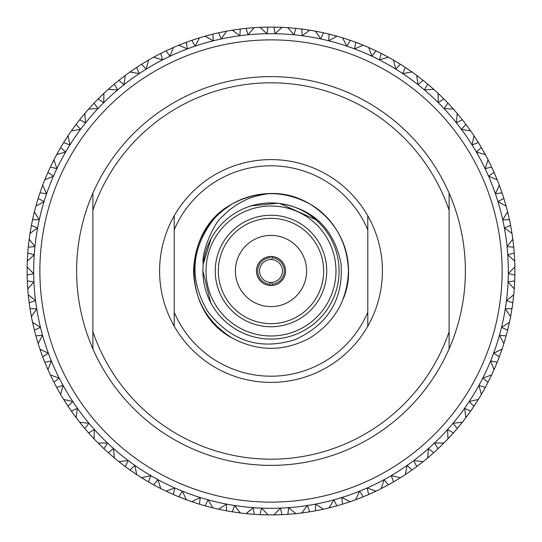<?xml version="1.0" encoding="UTF-8"?>
<svg xmlns="http://www.w3.org/2000/svg" width="542" height="542" viewBox="0 0 542 542"><rect width="100%" height="100%" fill="white"/><g stroke="black" fill="none" stroke-linecap="round" stroke-linejoin="round"><path stroke-width="0.81" d="M271.928 285.526L271.928 282.423A11.463 11.463 0 0 0 282.463 271A11.463 11.463 0 0 0 270.072 259.577A11.463 11.463 0 0 0 259.537 271A11.463 11.463 0 0 0 270.072 282.423L270.072 285.526A14.559 14.559 0 0 0 285.559 271A14.559 14.559 0 0 0 270.072 256.474L270.072 257.714A13.32 13.32 0 0 0 257.68 271A13.32 13.32 0 0 0 270.072 284.286L270.072 282.423A11.463 11.463 0 0 0 271.928 282.423L271.928 284.286A13.32 13.32 0 0 0 284.32 271A13.32 13.32 0 0 0 271.928 257.714L271.928 256.474M271.928 259.577L271.928 257.714L271.928 259.577M270.072 256.474A14.559 14.559 0 0 0 256.441 271A14.559 14.559 0 0 0 270.072 285.526M235.391 271A35.609 35.609 0 0 0 288.805 301.84A35.609 35.609 0 0 0 288.805 240.16A35.609 35.609 0 0 0 235.391 271M218.345 271A52.655 52.655 0 0 0 297.328 316.603A52.655 52.655 0 0 0 297.328 225.397A52.655 52.655 0 0 0 218.345 271M215.242 271A55.758 55.758 0 0 0 298.879 319.285A55.758 55.758 0 0 0 298.879 222.715A55.758 55.758 0 0 0 215.242 271M202.925 271A68.075 68.075 0 0 1 305.038 212.044A68.075 68.075 0 0 1 305.038 329.956A68.075 68.075 0 0 1 202.925 271M211.075 238.704L203.297 263.961C200.797 253.216 214.388 221.658 222.593 216.373C229.239 209.625 236.278 204.497 243.71 200.967C249.171 197.837 257.552 195.377 268.852 193.589C311.379 191.048 349.231 229.117 348.438 271C347.395 300.2 334.489 322.558 309.719 338.066C283.906 351.758 258.094 351.758 232.281 338.066C207.511 322.558 194.605 300.2 193.562 271C194.605 241.8 207.511 219.442 232.281 203.934C258.094 190.242 283.906 190.242 309.719 203.934C334.489 219.442 347.395 241.8 348.438 271C347.395 300.2 334.489 322.558 309.719 338.066C283.906 351.758 258.094 351.758 232.281 338.066C207.511 322.558 194.605 300.2 193.562 271C194.605 241.8 207.511 219.442 232.281 203.934C258.094 190.242 283.906 190.242 309.719 203.934C334.489 219.442 347.395 241.8 348.438 271C347.395 300.2 334.489 322.558 309.719 338.066C283.906 351.758 258.094 351.758 232.281 338.066C181.374 311.718 181.374 230.282 232.281 203.934C258.094 190.242 283.906 190.242 309.719 203.934C334.489 219.442 347.395 241.8 348.438 271C347.395 300.2 334.489 322.558 309.719 338.066C283.906 351.758 258.094 351.758 232.281 338.066C207.511 322.558 194.605 300.2 193.562 271C194.605 241.8 207.511 219.442 232.281 203.934C258.094 190.242 283.906 190.242 309.719 203.934C341.846 221.542 357.598 265.275 343.276 298.805L343.459 298.317M268.852 193.589A77.438 77.438 0 0 0 215.411 217.085C191.048 247.274 188.474 278.717 207.688 311.406C230.757 341.128 259.842 350.559 294.95 339.712C328.106 324.583 343.479 299.265 341.067 263.778C334.177 229.171 313.764 209.077 279.821 203.501L315.668 219.625M277.504 203.236L251.203 205.865M202.932 271L210.682 302.565M271 508.321A237.321 237.321 0 0 1 65.474 152.336A237.321 237.321 0 0 1 476.526 152.336A237.321 237.321 0 0 1 271 508.321M185.879 498.823L185.249 499.331L178.779 496.797L182.417 491.167L186.299 499.717A243.9 243.9 0 0 0 191.787 501.682L200.208 497.522L199.463 504.175L191.787 501.682L198.135 503.762M160.466 487.637L159.782 488.064L153.643 484.812L157.891 479.636L160.778 488.572A243.9 243.9 0 0 0 166.008 491.147L174.849 487.976L173.345 494.5L167.024 491.628L166.943 490.822M136.489 473.627L135.764 473.972L130.039 470.036L134.85 465.382L136.692 474.589A243.9 243.9 0 0 0 141.597 477.746L150.744 475.598L148.508 481.906L141.597 477.746L147.309 481.208M114.267 456.974L113.508 457.231L108.265 452.672L113.576 448.6L114.362 457.956A243.9 243.9 0 0 0 118.874 461.642L128.203 460.558L125.263 466.574L118.874 461.642L124.152 465.741M94.091 437.895L93.305 438.065L88.617 432.936L94.362 429.494L94.071 438.878A243.9 243.9 0 0 0 98.136 443.058L107.526 443.044L103.922 448.681L98.136 443.058L102.912 447.733M76.219 416.642L75.419 416.723L71.348 411.093L77.445 408.322L76.09 417.618A243.9 243.9 0 0 0 79.647 422.232L88.983 423.288L84.755 428.478L79.647 422.232L83.861 427.421M60.887 393.485L60.081 393.478L56.68 387.422L63.048 385.369L60.643 394.447A243.9 243.9 0 0 0 63.658 399.434L72.804 401.547L68.014 406.222L63.658 399.434L67.249 405.064M48.299 368.736L47.493 368.635L44.803 362.232L51.368 360.918L47.947 369.664A243.9 243.9 0 0 0 50.365 374.962L59.22 378.099L53.929 382.205L50.365 374.962L53.299 380.965M38.604 342.713L37.825 342.524L35.88 335.85L42.554 335.295L38.15 343.594A243.9 243.9 0 0 0 39.952 349.136L48.387 353.262L42.662 356.731L39.952 349.136L42.181 355.437M31.944 315.756L31.192 315.478L30.02 308.628L36.714 308.832L31.395 316.575A243.9 243.9 0 0 0 32.554 322.287L40.46 327.354L34.383 330.146L32.554 322.287L34.051 328.798M28.401 288.215L27.683 287.849L27.303 280.912L33.922 281.881L27.764 288.967A243.9 243.9 0 0 0 28.259 294.773L35.542 300.702L29.18 302.788L28.259 294.773L29.004 301.413M28.021 260.451L27.351 260.004L27.757 253.067L34.234 254.787L27.303 261.122A243.9 243.9 0 0 0 27.134 266.949L33.692 273.669L27.134 275.018L27.134 266.949L27.114 273.629M30.806 232.823L30.189 232.301L31.389 225.458L37.622 227.904L30.013 233.406A243.9 243.9 0 0 0 29.187 239.178L34.932 246.603L28.265 247.193L29.187 239.178L28.401 245.811M36.727 205.689L36.172 205.106L38.143 198.44L44.058 201.577L35.874 206.184A243.9 243.9 0 0 0 34.39 211.82L39.254 219.849L32.561 219.673L34.39 211.82L32.859 218.324M45.697 179.409L45.21 178.765L47.933 172.37L53.448 176.164L44.79 179.802A243.9 243.9 0 0 0 42.676 185.235L46.592 193.765A237.321 237.321 0 0 0 39.254 219.849M50.406 166.956L53.943 159.768L56.863 168.691A237.321 237.321 0 0 0 46.592 193.765L39.966 192.83L42.283 186.285L43.082 186.136M72.296 130.757L71.971 130.019L76.07 124.409L80.582 129.355L71.327 130.934A243.9 243.9 0 0 0 68.035 135.751L69.918 144.951A237.321 237.321 0 0 0 65.677 151.984L56.659 154.612L60.629 147.587L65.677 151.984A237.321 237.321 0 0 0 56.863 168.691L50.386 167.004L53.434 160.764L54.241 160.71M53.943 159.768A243.9 243.9 0 0 1 56.659 154.612L60.629 147.587A243.9 243.9 0 0 1 63.678 142.532L68.035 135.751L67.418 136.679L68.224 136.72M89.579 109.023L89.342 108.251L94.051 103.143L97.973 108.569L88.597 109.091A243.9 243.9 0 0 0 84.776 113.495L85.602 122.851A237.321 237.321 0 0 0 69.918 144.951L63.678 142.532L67.418 136.679M109.227 89.396L109.078 88.603L114.335 84.071L117.614 89.904L108.237 89.349A243.9 243.9 0 0 0 103.942 93.292L103.698 102.682A237.321 237.321 0 0 0 85.595 122.851L79.674 119.735L84.776 113.495L80.534 118.651M130.981 72.14L130.92 71.334L136.665 67.432L139.26 73.604L130.005 71.984A243.9 243.9 0 0 0 125.29 75.406L123.976 84.708A237.321 237.321 0 0 0 103.698 102.682L98.163 98.915L103.942 93.292L99.139 97.933M154.565 57.479L154.592 56.673L160.744 53.441L162.62 59.871L153.61 57.208A243.9 243.9 0 0 0 148.535 60.074L146.164 69.159A237.321 237.321 0 0 0 123.976 84.708L118.901 80.331L125.29 75.406L119.992 79.471M179.659 45.596L179.788 44.796L186.265 42.29L187.39 48.888L178.752 45.216A243.9 243.9 0 0 0 173.379 47.486L169.992 56.246A237.321 237.321 0 0 0 146.164 69.159L141.631 64.241L148.535 60.074L142.803 63.509M205.953 36.653L206.163 35.874L212.891 34.126L213.257 40.806L205.086 36.178A243.9 243.9 0 0 0 199.497 37.818L195.127 46.131A237.321 237.321 0 0 0 169.992 56.246L166.042 50.84L173.379 47.486L167.017 50.372M233.087 30.765L233.392 30.02L240.269 29.044L239.869 35.725L232.288 30.189A243.9 243.9 0 0 0 226.542 31.185L221.258 38.949A237.321 237.321 0 0 0 195.127 46.131L191.821 40.311L199.497 37.818L193.135 39.864M260.722 28.008L261.102 27.303L268.053 27.12L266.894 33.712L259.984 27.351A243.9 243.9 0 0 0 254.164 27.683L248.033 34.79A237.321 237.321 0 0 0 221.258 38.949L218.636 32.784L226.542 31.185L219.991 32.493M288.486 28.421L288.947 27.764L295.871 28.374L293.967 34.79L287.836 27.683A243.9 243.9 0 0 0 282.016 27.351L275.106 33.712A237.321 237.321 0 0 0 248.033 34.79L246.129 28.374L254.164 27.683L247.511 28.231M316.027 31.998L316.562 31.395L323.364 32.784L320.742 38.949L315.458 31.185A243.9 243.9 0 0 0 309.712 30.189L302.131 35.725L301.731 29.044L309.712 30.189L303.107 29.221M342.978 38.685L343.574 38.15L350.179 40.311L346.873 46.131L342.503 37.818A243.9 243.9 0 0 0 336.914 36.178L328.743 40.806L329.109 34.126L336.914 36.178L330.457 34.458M368.987 48.407L369.644 47.94L375.958 50.84L372.008 56.246L368.621 47.486A243.9 243.9 0 0 0 363.248 45.216L354.61 48.888L355.735 42.29L363.248 45.216L357.036 42.777M393.722 61.029L394.427 60.636L400.369 64.241L395.836 69.159L393.465 60.074A243.9 243.9 0 0 0 388.39 57.208L379.38 59.871L381.256 53.441L388.39 57.208L382.489 54.071M416.859 76.381L417.604 76.076L423.099 80.331L418.024 84.708L416.71 75.406A243.9 243.9 0 0 0 411.995 71.984L402.74 73.604L405.335 67.432L411.995 71.984L406.486 68.197M438.092 94.281L438.871 94.064L443.837 98.915L438.302 102.682L438.058 93.292A243.9 243.9 0 0 0 433.763 89.349L424.386 89.904L427.665 84.071L433.763 89.349L428.722 84.959M457.15 114.477L457.943 114.348L462.326 119.735L456.398 122.851L457.224 113.495A243.9 243.9 0 0 0 453.403 109.091L444.027 108.569L447.949 103.143L453.403 109.091L448.905 104.152M473.776 136.72L474.582 136.679L478.322 142.532L472.082 144.951L473.965 135.751A243.9 243.9 0 0 0 470.673 130.934L461.418 129.355L465.93 124.409L470.673 130.934L466.764 125.52M487.759 160.71L488.566 160.764L491.614 167.004L485.137 168.691L488.057 159.768A243.9 243.9 0 0 0 485.341 154.612L476.323 151.984L481.371 147.587L485.341 154.612L482.068 148.786M498.918 186.136L499.717 186.285L502.034 192.83L495.408 193.765L499.324 185.235A243.9 243.9 0 0 0 497.21 179.802L488.552 176.164L494.067 172.37L497.21 179.802L494.622 173.643M507.109 212.667L507.881 212.904L509.439 219.673L502.746 219.849L507.61 211.82A243.9 243.9 0 0 0 506.126 206.184L497.942 201.577L503.857 198.44L506.126 206.184L504.263 199.768M512.217 239.964L512.956 240.289L513.735 247.193L507.068 246.603L512.813 239.178A243.9 243.9 0 0 0 511.987 233.406L504.378 227.904L510.611 225.458L511.987 233.406L510.862 226.82M514.182 267.66L514.88 268.066L514.866 275.018L508.308 273.669L514.866 266.949A243.9 243.9 0 0 0 514.697 261.122L507.766 254.787L514.243 253.067L514.697 261.122L514.338 254.449M512.976 295.404L513.626 295.885L512.82 302.788L506.458 300.702L513.741 294.773A243.9 243.9 0 0 0 514.236 288.967L508.078 281.881L514.697 280.912L514.236 288.967L514.636 282.301M508.62 322.829L509.209 323.384L507.617 330.146L501.54 327.354L509.446 322.287A243.9 243.9 0 0 0 510.605 316.575L505.286 308.832L511.98 308.628L510.605 316.575L511.763 309.997M501.16 349.576L501.682 350.193L499.338 356.731L493.613 353.262L502.048 349.136A243.9 243.9 0 0 0 503.85 343.594L499.446 335.295L506.12 335.85L503.85 343.594L505.747 337.185M490.706 375.301L491.154 375.972L488.071 382.205L482.78 378.099L491.635 374.962A243.9 243.9 0 0 0 494.053 369.664L490.632 360.918L497.197 362.232L494.053 369.664L496.675 363.513M477.387 399.671L477.753 400.389L473.986 406.222L469.196 401.547L478.342 399.434A243.9 243.9 0 0 0 481.357 394.447L478.952 385.369L485.32 387.422L481.357 394.447L484.656 388.634M461.371 422.353L461.655 423.112L457.245 428.478L453.017 423.288L462.353 422.232A243.9 243.9 0 0 0 465.91 417.618L464.555 408.322L470.652 411.093L465.91 417.618L469.853 412.225M442.875 443.071L443.071 443.851L438.078 448.681L434.474 443.044L443.864 443.058A243.9 243.9 0 0 0 447.929 438.878L447.638 429.494L453.383 432.936L447.929 438.878L452.462 433.973M422.143 461.54L422.245 462.34L416.737 466.574L413.797 460.558L423.126 461.642A243.9 243.9 0 0 0 427.638 457.956L428.424 448.6L433.736 452.672L427.638 457.956L432.699 453.593M399.44 477.529L399.454 478.335L393.492 481.906L391.256 475.598L400.402 477.746A243.9 243.9 0 0 0 405.308 474.589L407.15 465.382L411.961 470.036L405.308 474.589L410.829 470.835M375.057 490.822L374.976 491.628L368.655 494.5L367.151 487.976L375.992 491.147A243.9 243.9 0 0 0 381.222 488.572L384.109 479.636L388.357 484.812L381.222 488.572L387.137 485.476M212.925 507.881L205.12 505.835L208.087 499.832L212.925 507.881A243.9 243.9 0 0 0 218.602 509.202L226.488 504.114L226.509 510.808L219.693 509.439L219.435 508.681M349.319 501.248L349.15 502.041L342.537 504.175L341.792 497.522L350.213 501.682A243.9 243.9 0 0 0 355.701 499.717L359.583 491.167L363.221 496.797L355.701 499.717L361.934 497.312M239.693 512.183L239.191 512.82L240.302 512.962L232.322 511.811L234.584 505.51L240.302 512.962A243.9 243.9 0 0 0 246.095 513.626L253.351 507.664L254.13 514.317L246.095 513.626L254.13 514.317A243.9 243.9 0 0 0 260.024 514.656L261.556 508.139L268.087 514.88L260.024 514.656L264.781 514.819M505.286 308.832A237.321 237.321 0 0 0 504.378 227.904M502.746 219.849A237.321 237.321 0 0 0 275.106 33.712L273.947 27.12L282.016 27.351L275.336 27.141M186.299 499.717L178.779 496.797A243.9 243.9 0 0 1 173.345 494.5L172.078 493.938M160.778 488.572L153.643 484.812A243.9 243.9 0 0 1 148.508 481.906L142.546 478.335L142.56 477.529M136.692 474.589L130.039 470.036A243.9 243.9 0 0 1 125.263 466.574L119.748 462.34L119.857 461.54M114.362 457.956L108.265 452.672A243.9 243.9 0 0 1 103.922 448.681L98.929 443.851L99.125 443.071M94.071 438.878L88.617 432.936A243.9 243.9 0 0 1 84.755 428.478L80.345 423.112L80.629 422.353M76.09 417.618L71.348 411.093A243.9 243.9 0 0 1 68.014 406.222L64.247 400.389L64.613 399.671M60.643 394.447L56.68 387.422A243.9 243.9 0 0 1 53.929 382.205L50.846 375.972L51.294 375.301M47.947 369.664L44.803 362.232A243.9 243.9 0 0 1 42.662 356.731L40.318 350.193L40.84 349.576M38.15 343.594L35.88 335.85A243.9 243.9 0 0 1 34.383 330.146L32.791 323.384L33.38 322.829M31.395 316.575L30.02 308.628A243.9 243.9 0 0 1 29.18 302.788L28.374 295.885L29.024 295.404M27.764 288.967L27.303 280.912A243.9 243.9 0 0 1 27.134 275.018L27.12 268.066L27.818 267.66M27.303 261.122L27.757 253.067A243.9 243.9 0 0 1 28.265 247.193L29.044 240.289L29.783 239.964M30.013 233.406L31.389 225.458A243.9 243.9 0 0 1 32.561 219.673L34.119 212.904L34.891 212.667M37.825 199.476L38.143 198.44A243.9 243.9 0 0 1 39.966 192.83L42.29 186.279M44.79 179.802L47.933 172.37A243.9 243.9 0 0 1 50.386 167.004M71.327 130.934L76.07 124.409A243.9 243.9 0 0 1 79.674 119.735L84.057 114.348L84.85 114.477M88.597 109.091L94.051 103.143A243.9 243.9 0 0 1 98.163 98.915L103.129 94.057L103.908 94.281M108.237 89.349L114.335 84.071A243.9 243.9 0 0 1 118.901 80.331L124.396 76.076L125.141 76.381M130.005 71.984L136.665 67.432A243.9 243.9 0 0 1 141.631 64.241L147.573 60.636L148.278 61.029M153.61 57.208L160.744 53.441A243.9 243.9 0 0 1 166.042 50.84L172.356 47.94L173.013 48.407M178.752 45.216L186.265 42.29A243.9 243.9 0 0 1 191.821 40.311L198.426 38.15L199.022 38.685M205.086 36.178L212.891 34.126A243.9 243.9 0 0 1 218.636 32.784L225.445 31.395L225.973 31.998M232.288 30.189L240.269 29.044A243.9 243.9 0 0 1 246.129 28.374L253.053 27.764L253.514 28.421M259.984 27.351L268.053 27.12A243.9 243.9 0 0 1 273.947 27.12L280.898 27.303L281.278 28.008M287.836 27.683L295.871 28.374A243.9 243.9 0 0 1 301.731 29.044L308.608 30.02L308.913 30.765M315.458 31.185L323.364 32.784A243.9 243.9 0 0 1 329.109 34.126L335.837 35.874L336.047 36.653M342.503 37.818L350.179 40.311A243.9 243.9 0 0 1 355.735 42.29L362.219 44.796L362.341 45.596M374.976 50.372L375.958 50.84A243.9 243.9 0 0 1 381.256 53.441L387.408 56.673L387.435 57.479M393.465 60.074L400.369 64.241A243.9 243.9 0 0 1 405.335 67.432L411.08 71.334L411.019 72.14M416.71 75.406L423.099 80.331A243.9 243.9 0 0 1 427.665 84.071L432.923 88.603L432.773 89.396M438.058 93.292L443.837 98.915A243.9 243.9 0 0 1 447.949 103.143L452.658 108.251L452.421 109.023M457.224 113.495L462.326 119.735A243.9 243.9 0 0 1 465.93 124.409L470.029 130.019L469.704 130.757M473.965 135.751L478.322 142.532A243.9 243.9 0 0 1 481.371 147.587L484.799 153.63L484.392 154.321M488.057 159.768L491.614 167.004A243.9 243.9 0 0 1 494.067 172.37L496.79 178.765L496.303 179.409M499.324 185.235L502.034 192.83A243.9 243.9 0 0 1 503.857 198.44L505.828 205.106L505.273 205.689M507.61 211.82L509.439 219.673A243.9 243.9 0 0 1 510.611 225.458L511.811 232.301L511.194 232.823M512.813 239.178L513.735 247.193A243.9 243.9 0 0 1 514.243 253.067L514.649 260.004L513.979 260.451M514.866 266.949L514.866 275.018A243.9 243.9 0 0 1 514.697 280.912L514.317 287.849L513.599 288.215M513.741 294.773L512.82 302.788A243.9 243.9 0 0 1 511.98 308.628L510.808 315.478L510.056 315.756M509.446 322.287L507.617 330.146A243.9 243.9 0 0 1 506.12 335.85L504.175 342.524L503.396 342.713M502.048 349.136L499.338 356.731A243.9 243.9 0 0 1 497.197 362.232L494.507 368.635L493.701 368.736M491.635 374.962L488.071 382.205A243.9 243.9 0 0 1 485.32 387.422L481.919 393.478L481.113 393.485M478.342 399.434L473.986 406.222A243.9 243.9 0 0 1 470.652 411.093L466.581 416.723L465.781 416.642M462.353 422.232L457.245 428.478A243.9 243.9 0 0 1 453.383 432.936L448.695 438.065L447.909 437.895M443.864 443.058L438.078 448.681A243.9 243.9 0 0 1 433.736 452.672L428.492 457.231L427.733 456.974M423.126 461.642L416.737 466.574A243.9 243.9 0 0 1 411.961 470.036L406.236 473.972L405.511 473.627M400.402 477.746L393.492 481.906A243.9 243.9 0 0 1 388.357 484.812L382.218 488.064L381.534 487.637M375.992 491.147L368.655 494.5A243.9 243.9 0 0 1 363.221 496.797L356.751 499.331L356.121 498.823M206.184 506.133L205.12 505.835A243.9 243.9 0 0 1 199.463 504.175L192.85 502.041L192.681 501.248M322.565 508.681L322.307 509.439L315.491 510.808L315.512 504.114L323.398 509.202A243.9 243.9 0 0 0 329.075 507.881L333.913 499.832L336.88 505.835L329.075 507.881L335.545 506.208M232.322 511.811A243.9 243.9 0 0 1 226.509 510.808L218.602 509.202M295.133 513.003L294.794 513.735L287.87 514.317L288.649 507.664L295.905 513.626A243.9 243.9 0 0 0 301.698 512.962L307.416 505.51L309.678 511.811L301.698 512.962L308.31 512.027M280.898 514.697L273.913 514.88A243.9 243.9 0 0 1 268.087 514.88L266.969 514.866L267.389 514.182M273.913 514.88L280.444 508.139L281.976 514.656L273.913 514.88M57.201 153.63L57.608 154.321M211.834 507.617L212.403 507.041M350.213 501.682L342.537 504.175A243.9 243.9 0 0 1 336.88 505.835L330.166 507.617L329.597 507.041M246.867 513.003L247.206 513.735M323.398 509.202L315.491 510.808A243.9 243.9 0 0 1 309.678 511.811L302.802 512.82L302.307 512.183M295.905 513.626L287.87 514.317A243.9 243.9 0 0 1 281.976 514.656L275.031 514.866L274.611 514.182M40.318 191.807L42.676 185.235M64.247 141.611L65.819 139.138M51.246 165.188L53.434 160.764M368.621 47.486L374.983 50.372M92.892 331.751A188.182 188.182 0 0 0 449.108 331.751L449.108 348.852A194.382 194.382 0 0 1 92.892 348.852A194.382 194.382 0 0 1 92.892 193.148L92.892 348.852A194.382 194.382 0 0 1 92.892 193.148L92.892 210.249A188.182 188.182 0 0 1 449.108 210.249L449.108 193.148A194.382 194.382 0 0 1 449.108 348.852L449.108 210.249M367.794 215.845L367.794 229.767L367.794 215.845A111.408 111.408 0 0 1 367.794 326.155L367.794 312.233L367.794 326.155A111.408 111.408 0 0 1 174.206 326.155L174.206 312.233L174.206 326.155A111.408 111.408 0 0 1 174.206 215.845L174.206 229.767L174.206 215.845A111.408 111.408 0 0 1 367.794 215.845M367.794 312.233L367.794 229.767A105.216 105.216 0 0 0 174.206 229.767L174.206 312.233A105.216 105.216 0 0 0 367.794 312.233M92.892 193.148A194.382 194.382 0 0 1 449.108 193.148M206.021 271A64.979 64.979 0 0 0 303.493 327.273A64.979 64.979 0 0 0 303.493 214.727A64.979 64.979 0 0 0 206.021 271M271 502.129A231.129 231.129 0 0 0 471.161 155.439A231.129 231.129 0 0 0 70.839 155.439A231.129 231.129 0 0 0 271 502.129"/></g></svg>
